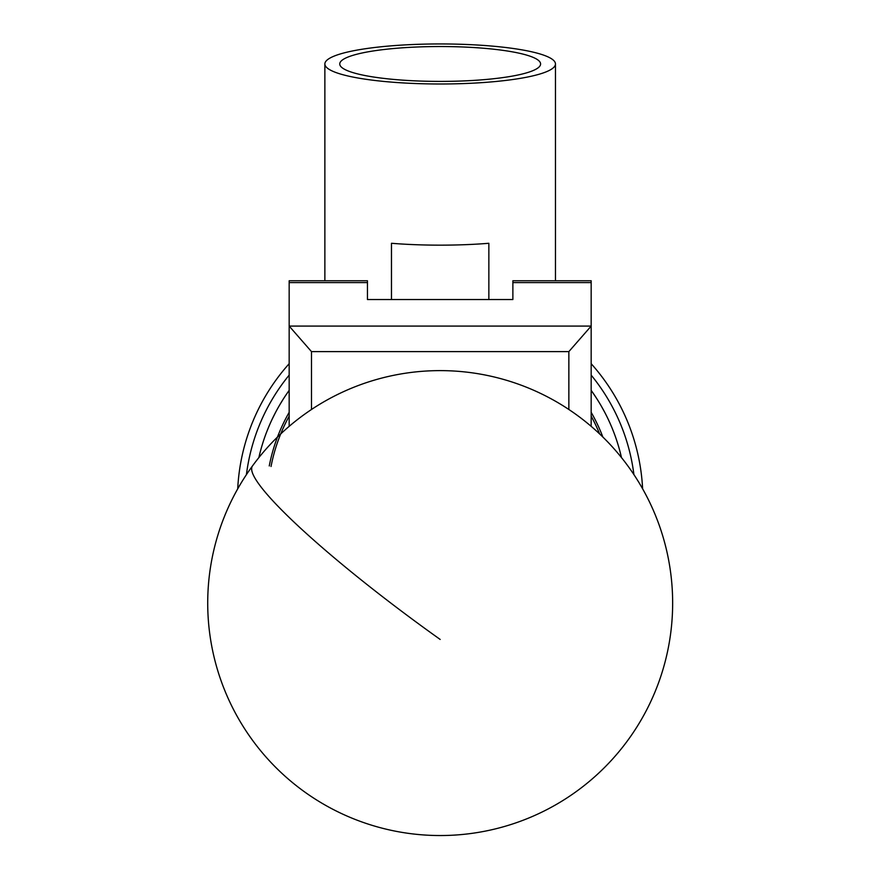 <?xml version="1.0" encoding="UTF-8"?>
<svg xmlns="http://www.w3.org/2000/svg" width="879" height="879" viewBox="0 0 879 879"><rect width="100%" height="100%" fill="white"/><g stroke="black" fill="none" stroke-linecap="round" stroke-linejoin="round"><path stroke-width="1.32" d="M289.169 426.348L289.169 280.764L367.455 280.764L367.455 299.53L512.875 299.53L512.875 280.764L591.171 280.764L591.171 426.348M311.485 351.611L289.169 326.087L591.171 326.087L568.856 351.611L311.485 351.611L311.485 409.493M568.856 409.493L568.856 351.611M599.643 433.951A172.207 172.207 0 0 0 591.171 416.141M591.171 412.339A174.064 174.064 0 0 1 602.862 437.05M269.26 465.947A174.064 174.064 0 0 1 289.169 412.339M289.169 416.141A172.207 172.207 0 0 0 271.04 466.496M289.169 375.124A195.259 195.259 0 0 0 246.428 474.638M237.715 488.845A202.697 202.697 0 0 1 289.169 363.697M591.171 363.697A202.697 202.697 0 0 1 642.615 488.845M633.913 474.638A195.259 195.259 0 0 0 591.171 375.124M591.171 390.386A185.963 185.963 0 0 1 621.486 457.618A185.963 185.963 0 0 0 591.171 390.386A185.963 185.963 0 0 1 601.027 405.615M540.596 63.969A100.426 17.437 0 0 0 440.17 46.532A100.426 17.437 0 0 0 339.744 63.969A100.426 17.437 0 0 0 339.744 64.068A100.426 17.437 0 0 0 440.17 81.406A100.426 17.437 0 0 0 540.596 64.068A100.426 17.437 0 0 0 540.596 63.969M324.867 63.969A115.303 20.019 180 0 1 440.17 43.95A115.303 20.019 180 0 1 555.462 63.969A115.303 20.019 180 0 1 440.17 83.988A115.303 20.019 180 0 1 324.867 63.969L324.867 280.764M391.474 299.53L391.474 243.285A115.303 20.019 0 0 0 488.856 243.285L488.856 299.53M555.462 63.969L555.462 280.764M278.929 406.263A185.963 185.963 0 0 0 258.855 457.618A185.963 185.963 0 0 1 289.169 390.386A185.963 185.963 0 0 0 267.524 429.82L269.611 424.81M272.248 419.008L275.38 412.745M289.169 390.386A185.963 185.963 0 0 0 279.302 405.615L283.115 399.341M593.336 393.462L597.193 399.297M612.817 429.82A185.963 185.963 0 0 0 601.401 406.263L604.939 412.69M512.875 282.598L591.171 282.598M289.169 282.598L367.455 282.598M440.17 639.44A232.452 29.49 -143.9 0 1 251.658 468.749A232.452 29.49 -143.9 0 1 252.46 465.969A232.452 232.452 0 0 0 368.059 824.062A232.452 232.452 0 0 0 577.283 415.36A232.452 232.452 0 0 0 252.46 465.969"/></g></svg>
